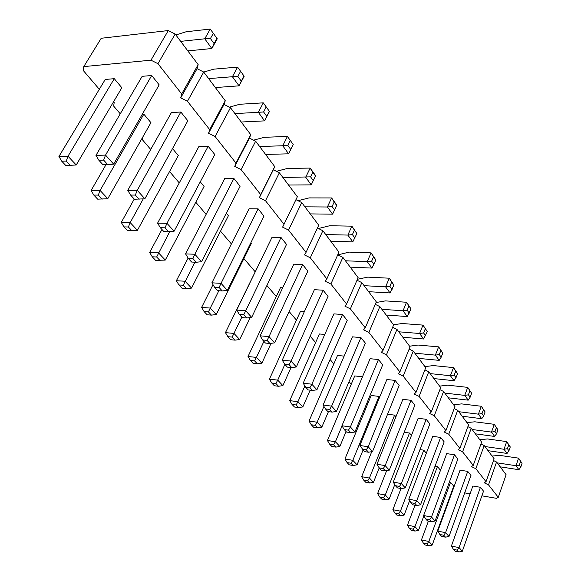 <?xml version="1.0" encoding="UTF-8"?>
<svg xmlns="http://www.w3.org/2000/svg" width="581" height="581" viewBox="0 0 581 581"><rect width="100%" height="100%" fill="white"/><g stroke="black" fill="none" stroke-linecap="round" stroke-linejoin="round"><path stroke-width="0.87" d="M113.44 101.987L114.217 102.379L113.644 106.062L120.252 113.803M496.559 462.011L488.519 484.874L498.28 497.314L506.102 474.721L496.559 462.011L493.501 460.53M295.94 199.682L301.728 202.566L318.737 225.217L306.042 252.379L288.532 230.076L282.613 227.142L297.356 196.748L279.359 172.782L273.339 169.768L274.733 166.616L255.655 141.212L249.438 138.089L250.738 134.669L230.483 107.688L224.055 104.457L225.261 100.738L203.706 72.037L197.068 68.681L198.15 64.629L175.171 34.039L168.294 30.553L101.203 38.266L83.78 66.604L83.366 70.606L99.322 89.292M337.757 254.827L342.884 257.368L358.136 277.682L346.559 304.008L330.88 284.022L325.295 281.277L326.849 278.895L338.963 252.154L322.869 230.722L317.429 228.013M375.282 304.35L379.858 306.608L393.613 324.932L383.01 350.445L368.877 332.441L363.597 329.848L365.253 327.822L376.328 301.909L361.847 282.627L357.01 280.238M409.155 349.072L413.258 351.084L425.735 367.7L415.967 392.429L403.17 376.125L398.159 373.685L399.895 371.949L410.063 346.835L396.968 329.398L392.64 327.27M439.882 389.662L443.586 391.471L454.945 406.598L445.91 430.586L434.268 415.749L429.504 413.44L431.291 411.958L440.681 387.6L428.778 371.753L424.885 369.85M467.879 426.665L471.235 428.299L481.627 442.134L473.239 465.41L462.599 451.851L458.06 449.65L459.883 448.387L468.584 424.762L457.719 410.295L454.197 408.581M488.519 484.874L484.184 482.782L486.028 481.7L494.126 458.772L484.169 445.518L480.966 443.964M486.028 481.7L475.846 468.722L471.409 466.579L473.239 465.41M459.883 448.387L448.757 434.21L444.109 431.959L445.91 430.586M431.291 411.958L419.09 396.409L414.209 394.034L415.967 392.429M399.895 371.949L386.452 354.831L381.31 352.318L383.01 350.445M365.253 327.822L350.379 308.867L344.954 306.202L346.559 304.008M326.849 278.895L310.298 257.797L304.546 254.957L306.042 252.379M284.029 224.339L265.495 200.714L259.387 197.678L260.724 194.635L241.057 169.579L234.746 166.435L235.988 163.123L215.086 136.499L208.572 133.238L209.697 129.628L187.445 101.276L180.698 97.891L181.7 93.955L157.959 63.707L150.973 60.184L83.78 66.604M142.519 137.508L142.12 139.411L150.711 149.462M169.55 171.526L179.275 182.913M195.775 202.232L206.124 214.345M220.511 231.194L231.405 243.947M243.889 258.574L255.066 271.654M266.897 285.511L276.295 296.513M289.135 311.547L296.455 320.116M310.174 336.188L315.614 342.55M330.117 359.537L333.843 363.902M349.043 381.695L351.222 384.244M367.018 402.749L367.795 403.657M452.062 490.705L452.541 490.785M464.691 492.87L470.087 493.799M481.881 495.818L496.428 498.316L498.28 497.314M293.79 264.181L302.628 264.566L269.018 336.624L260.106 335.811L293.79 264.181M260.106 335.811L262.627 339.958L265.452 343.066L269.904 343.494L274.639 342.863L307.85 271.109L302.628 264.566M314.379 289.687L323.094 290.202L291.037 361.07L282.243 360.14L314.379 289.687M282.243 360.14L284.705 364.193L287.377 367.127L291.771 367.613L296.354 366.974L328.04 296.397L323.094 290.202M249.06 208.761L258.138 208.84L221.041 283.354L211.891 282.816L249.06 208.761M211.891 282.816L214.527 287.174L217.701 290.66L222.262 290.95L227.353 290.362L263.985 216.161L258.138 208.84M251.675 317.371L245.727 310.762L243.78 314.684L246.772 317.981L251.675 317.371L286.527 244.398L281.008 237.491L245.727 310.762L236.692 310.08L272.053 237.244L281.008 237.491M171.41 112.561L180.836 112.017L137.254 190.328L127.776 190.365L171.41 112.561M127.776 190.365L130.602 195.071L134.422 199.268L144.865 198.775L187.837 120.783L180.836 112.017M174.097 231.231L166.965 223.307L165.026 227.817L168.606 231.768L174.097 231.231L214.767 154.51L208.187 146.274L166.965 223.307L157.589 223.126L198.869 146.586L208.187 146.274M224.709 178.592L233.911 178.49L194.838 254.253L185.571 253.882L224.709 178.592M201.534 261.697L194.838 254.253L192.892 258.552L188.266 258.356L191.636 262.053L196.255 262.263L201.534 261.697L240.098 186.247L233.911 178.49M113.665 164.132L105.539 155.105L103.636 160.102L107.71 164.605L113.665 164.132L159.165 84.862L151.699 75.515L105.539 155.105L95.959 155.388L142.156 76.322L151.699 75.515M114.283 78.682L105.234 79.452L58.935 156.485L67.999 156.216L114.283 78.682L121.843 87.76L76.22 164.989L65.842 165.549L61.717 161.191L58.935 156.485M304.342 311.699L300.442 311.409L269.417 379.146L277.725 380.134L284.879 364.389M282.686 287.806L280.463 287.675L248.022 356.509L256.432 357.402L263.919 341.388M213.009 284.661L201.607 307.407L210.228 308.068L216.285 314.539L251.428 243.301L250.898 242.662M259.7 262.685L225.45 332.63L233.969 333.414L241.812 317.124M106.025 164.641L91.094 190.503L100.085 190.466L107.79 198.695L150.937 122.678L143.834 114.152L142.301 114.239M134.247 199.08L121.276 222.429L130.18 222.603L137.414 230.323L178.302 155.526L172.521 148.583M188.106 258.095L176.384 280.725L185.099 281.24L191.519 288.089L228.42 215.682L226.336 213.183M161.961 229.488L149.651 252.445L158.468 252.8L165.273 260.07L204.084 186.472L200.256 181.882M333.908 313.878L342.5 314.51L311.874 384.208L303.195 383.177L333.908 313.878M303.195 383.177L305.613 387.135L308.148 389.916L312.476 390.454L316.914 389.8L347.198 320.392L342.5 314.51M440.507 470.254L437.442 466.572L435.024 466.187M426.316 453.224L423.774 450.166L419.983 449.6M411.471 435.409L409.503 433.041L404.187 432.286M395.93 416.751L394.593 415.139L387.578 414.217M344.148 356.117L337.51 355.456L309.041 421.058L317.139 422.213L323.937 406.431M362.493 376.793L354.737 375.929L327.423 440.5L335.419 441.727L342.049 425.931M378.994 396.416L371.179 395.465L344.932 459.026L352.827 460.319L378.994 396.416L379.64 397.193M460.065 470.167L467.741 471.387L445.576 532.661L437.813 531.136L460.065 470.167M449.004 536.466L445.576 532.661L443.761 535.254L439.882 534.484L441.604 536.379L445.474 537.149L449.004 536.466L470.966 475.425L467.741 471.387M402.887 399.329L411.007 400.316L385.174 465.599L376.967 464.255L402.887 399.329M371.731 451.691L361.643 476.703L369.429 478.047L373.46 482.353L379.211 467.901L381.267 470.167L385.363 470.842L389.292 470.167L414.863 405.153L411.007 400.316M418.16 418.255L426.171 419.308L401.348 483.552L393.25 482.15L418.16 418.255M405.269 487.902L401.348 483.552L399.481 486.413L395.436 485.709L397.411 487.88L401.449 488.585L405.269 487.902L429.853 423.919L426.171 419.308M386.881 379.502L395.116 380.417L368.209 446.76L359.886 445.482L386.881 379.502M359.886 445.482L364.331 451.582L368.485 452.229L372.53 451.553L399.162 385.479L395.116 380.417M354.926 432.01L350.387 426.97L348.477 430.165L350.757 432.678L354.926 432.01L382.69 364.846L378.442 359.53L350.387 426.97L341.94 425.757L370.09 358.702L378.442 359.53M336.406 411.45L331.628 406.141L329.71 409.467L332.114 412.111L336.406 411.45L365.391 343.175L360.924 337.59L331.628 406.141L323.072 405.015L352.456 336.849L360.924 337.59M435.075 521.004L431.494 517.025L429.664 519.704L431.458 521.687L435.075 521.004L457.857 459.005L454.495 454.785L431.494 517.025L423.622 515.536L446.709 453.616L454.495 454.785M432.751 436.331L440.645 437.449L416.766 500.669L408.784 499.232L432.751 436.331M420.513 504.831L416.766 500.669L414.914 503.444L410.927 502.71L412.815 504.787L416.795 505.514L420.513 504.831L444.167 441.858L440.645 437.449M324.794 334.445L319.434 333.973L289.73 400.629L297.937 401.711L304.894 385.958M428.415 521.106L421.436 539.96L428.829 541.463L432.206 545.072L453.732 486.13L450.544 482.303L449.367 482.107M472.869 486.021L480.436 487.285L459.055 547.622L451.393 546.06L472.869 486.021M462.331 551.26L459.055 547.622L457.247 550.134L453.427 549.35L455.076 551.166L458.896 551.95L462.331 551.26L483.523 491.156L480.436 487.285M484.169 445.518L475.846 468.722M471.235 428.299L462.599 451.851M457.719 410.295L448.757 434.21M443.586 391.471L434.268 415.749M428.778 371.753L419.09 396.409M413.258 351.084L403.17 376.125M396.968 329.398L386.452 354.831M379.858 306.608L368.877 332.441M361.847 282.627L350.379 308.867M342.884 257.368L330.88 284.022M322.869 230.722L310.298 257.797M301.728 202.566L288.532 230.076M279.359 172.782L265.495 200.714M273.339 169.768L259.387 197.678M274.733 166.616L260.724 194.635M255.655 141.212L241.057 169.579M249.438 138.089L234.746 166.435M250.738 134.669L235.988 163.123M230.483 107.688L215.086 136.499M224.055 104.457L208.572 133.238M225.261 100.738L209.697 129.628M215.369 87.564L239.045 85.835L244.18 76.264L237.607 67.12L213.757 69.154L203.72 72.059L187.445 101.276M197.068 68.681L180.698 97.891M198.15 64.629L181.7 93.955M175.171 34.039L157.959 63.707M168.294 30.553L150.973 60.184M276.403 171.301L287.297 168.475L310.152 168.076L305.708 177.27L311.242 184.867L288.554 185.019M311.242 184.867L315.636 175.702L310.152 168.076L312.796 172.252L310.581 176.849L282.932 177.539M297.988 200.706L309.085 197.903L331.606 197.939L327.379 206.996L332.601 214.164L310.247 213.902M332.601 214.164L336.784 205.144L331.606 197.939L334.191 202.014L332.085 206.545L327.379 206.996L304.931 206.836M337.808 254.856L349.225 252.118L371.085 252.88L367.236 261.661L371.913 268.081L350.212 267.129M371.913 268.081L375.878 259.998L371.085 252.88L373.554 256.773L371.637 261.167L367.236 261.661L345.441 260.782M318.424 228.515L329.696 225.74L351.89 226.162L347.852 235.08L352.798 241.863L330.763 241.231M352.798 241.863L356.865 233.547L351.89 226.162L354.417 230.141L352.406 234.601L347.852 235.08L325.738 234.542M376.067 302.519L385.341 300.9L406.562 302.251L403.032 310.77L407.259 316.558L386.191 315.04M407.259 316.558L411.021 308.889L406.562 302.251L408.93 305.976L407.172 310.239L403.032 310.77L381.891 309.31M357.438 279.265L367.744 277.137L389.285 278.205L385.602 286.854L390.047 292.947L368.659 291.691M390.047 292.947L393.903 285.075L389.285 278.205L391.703 282.017L389.866 286.339L385.602 286.854L364.134 285.67M453.579 404.775L461.597 403.889L481.3 406.264L478.41 414.159L458.772 411.697M481.736 418.719L483.661 415.865L485.091 411.922L481.3 406.264L483.443 409.627L482.005 413.578L478.41 414.159L481.736 418.719L462.171 416.221M439.577 386.14L447.733 385.167L467.727 387.374L464.727 395.385L468.206 400.156L448.35 397.818M468.206 400.156L470.152 397.208L471.641 393.206L467.727 387.374L469.913 390.81L468.417 394.819L464.727 395.385L444.799 393.09M424.936 366.64L433.223 365.572L453.514 367.599L450.398 375.733L454.044 380.729L433.891 378.565M454.044 380.729L456.005 377.672L457.552 373.612L453.514 367.599L455.744 371.099L454.189 375.166L450.398 375.733L430.172 373.612M393.511 324.794L402.081 323.508L422.99 325.106L419.605 333.494L423.622 338.999L402.865 337.241M423.622 338.999L427.296 331.526L422.99 325.106L425.307 328.759L423.622 332.957L419.605 333.494L398.769 331.795M409.598 346.211L418.022 345.041L438.619 346.864L435.372 355.122L414.849 353.204M439.2 360.365L441.182 357.199L442.787 353.074L438.619 346.864L440.892 350.437L439.28 354.57L435.372 355.122L439.2 360.365L418.748 358.397M229.401 107.144L239.757 104.268L263.28 102.844L269.453 111.436L264.587 120.87L241.238 122.01M269.453 111.436L263.28 102.844L258.349 112.315L234.92 113.6M253.585 140.174L264.224 137.319L287.413 136.433L293.231 144.524L288.612 153.82L265.59 154.437M293.231 144.524L287.413 136.433L282.744 145.766L259.634 146.514M175.869 34.962L186.08 31.773L210.257 29.05L217.258 38.796L211.833 48.513L187.837 50.903M217.258 38.796L210.257 29.05L204.752 38.796L180.676 41.36M244.18 76.264L237.607 67.12L232.407 76.728L208.644 78.617M479.79 439.679L487.553 438.953L506.69 441.604L504.01 449.266L507.053 453.441L488.047 450.682M507.053 453.441L508.934 450.769L510.271 446.942L506.69 441.604L508.76 444.843L507.424 448.677L504.01 449.266L484.932 446.535M466.964 422.605L474.859 421.799L494.278 424.319L491.49 432.097L494.671 436.462L475.389 433.825M494.671 436.462L496.573 433.702L497.953 429.817L494.278 424.319L496.377 427.623L494.99 431.516L491.49 432.097L472.142 429.497M492.078 456.041L499.725 455.381L518.586 458.155L515.993 465.708L518.913 469.709L500.176 466.833M518.913 469.709L520.779 467.117L522.065 463.347L518.586 458.155L520.612 461.336L519.327 465.112L515.993 465.708L497.191 462.861M274.639 342.863L269.018 336.624L267.078 340.379L262.627 339.958M296.354 366.974L291.037 361.07L289.098 364.672L284.705 364.193M227.353 290.362L221.041 283.354L219.095 287.457L214.527 287.174M144.865 198.775L137.254 190.328L135.337 195.071L130.602 195.071M61.717 161.191L66.249 161.075L67.999 156.216L76.22 164.989M269.417 379.146L271.755 383.017L275.91 383.525L277.725 380.134L282.874 385.631L291.045 367.533M248.022 356.509L250.411 360.474L254.616 360.924L256.432 357.402L261.864 363.198L271.08 343.335M201.607 307.407L204.098 311.561L208.405 311.903L218.848 290.732M225.45 332.63L227.89 336.69L232.146 337.089L233.969 333.414L239.699 339.536L250.208 317.553M91.094 190.503L93.817 195.093L98.305 195.085L100.085 190.466L143.834 114.152M121.276 222.429L123.935 226.902L128.386 226.997L130.18 222.603L143.246 198.92M176.384 280.725L178.926 284.98L183.284 285.249L194.882 262.205M149.651 252.445L152.251 256.809L156.659 256.998L169.71 231.659M316.914 389.8L311.874 384.208L309.949 387.665L305.613 387.135M415.001 505.187L407.455 525.166L414.943 526.64L437.442 466.572M407.455 525.166L409.467 528.456L413.207 529.197L414.943 526.64L418.473 530.402L423.861 515.928M401.035 488.512L392.858 509.719L400.44 511.157L423.774 450.166M392.858 509.719L394.906 513.074L398.697 513.793L400.44 511.157L404.129 515.093L409.634 500.611M386.655 470.625L377.599 493.581L385.283 494.976L409.503 433.041M377.599 493.581L379.683 497.002L383.525 497.706L385.283 494.976L389.139 499.086L394.768 484.619M361.643 476.703L363.764 480.189L367.657 480.865L369.429 478.047L394.593 415.139M309.041 421.058L311.293 424.769L315.338 425.357L317.139 422.213L321.794 427.188L328.454 411.617M327.423 440.5L329.623 444.131L333.625 444.755L335.419 441.727L339.849 446.462L346.073 431.538M344.932 459.026L347.097 462.585L351.04 463.239L352.827 460.319L357.054 464.829L363.023 450.144M389.292 470.167L385.174 465.599L383.3 468.569L379.197 467.887L376.967 464.255M372.53 451.553L368.209 446.76L366.32 449.839L362.159 449.193M289.73 400.629L292.025 404.42L296.128 404.972L297.937 401.711L302.824 406.932L310.189 390.171M421.436 539.96L423.411 543.184L427.108 543.947L428.829 541.463L450.544 482.303M269.141 111.523L264.587 120.87L258.349 112.315L263.592 111.959L266.047 107.224M293.027 144.756L288.612 153.82L282.744 145.766L287.791 145.373L290.122 140.704M216.669 38.535L211.833 48.513L204.752 38.796L210.424 38.535L213.162 33.654M243.737 76.184L239.045 85.835L232.407 76.728L237.854 76.416L240.447 71.608M269.904 343.494L267.078 340.379M291.771 367.613L289.098 364.672M222.262 290.95L219.095 287.457M243.78 314.684L239.27 314.328L236.692 310.08M246.772 317.981L242.262 317.618L239.27 314.328M139.157 199.283L135.337 195.071M165.026 227.817L160.341 227.716L157.589 223.126M168.606 231.768L163.929 231.652L160.341 227.716M196.255 262.263L192.892 258.552M185.571 253.882L188.266 258.356M103.636 160.102L98.85 160.225L95.959 155.388M107.71 164.605L102.931 164.714L98.85 160.225M66.249 161.075L70.374 165.447M271.755 383.017L274.348 385.755L278.495 386.263L282.874 385.631M275.91 383.525L278.495 386.263M250.411 360.474L253.142 363.357L257.339 363.815L261.864 363.198M254.616 360.924L257.339 363.815M216.285 314.539L211.448 315.127L208.405 311.903M204.098 311.561L207.148 314.779L211.448 315.127M239.699 339.536L235.022 340.139L232.146 337.089M227.89 336.69L230.773 339.732L235.022 340.139M93.817 195.093L97.688 199.174L107.79 198.695M98.305 195.085L102.169 199.189M123.935 226.902L127.573 230.737L137.414 230.323M128.386 226.997L132.01 230.846M178.926 284.98L182.158 288.387L186.508 288.663L191.519 288.089M183.284 285.249L186.508 288.663M152.251 256.809L155.672 260.419L165.273 260.07M156.659 256.998L160.073 260.622M312.476 390.454L309.949 387.665M409.467 528.456L411.239 530.33L414.979 531.07L418.473 530.402M413.207 529.197L414.979 531.07M404.129 515.093L400.541 515.761L398.697 513.793M394.906 513.074L396.758 515.035L400.541 515.761M389.139 499.086L385.457 499.754L383.525 497.706M379.683 497.002L381.623 499.05L385.457 499.754M373.46 482.353L369.683 483.014L367.657 480.865M363.764 480.189L365.798 482.332L369.683 483.014M321.794 427.188L317.676 427.834L315.338 425.357M311.293 424.769L313.631 427.238L317.676 427.834M339.849 446.462L335.847 447.116L333.625 444.755M329.623 444.131L331.86 446.491L335.847 447.116M347.097 462.585L349.225 464.829L353.161 465.49L357.054 464.829M351.04 463.239L353.161 465.49M445.474 537.149L443.761 535.254M437.813 531.136L439.882 534.484M385.363 470.842L383.3 468.569M401.449 488.585L399.481 486.413M393.25 482.15L395.436 485.709M368.485 452.229L366.32 449.839M348.477 430.165L344.257 429.548L341.94 425.757M350.757 432.678L346.545 432.061L344.257 429.548M329.71 409.467L325.433 408.893L323.072 405.015M332.114 412.111L327.844 411.53L325.433 408.893M429.664 519.704L425.728 518.956L423.622 515.536M431.458 521.687L427.529 520.932L425.728 518.956M416.795 505.514L414.914 503.444M408.784 499.232L410.927 502.71M302.824 406.932L298.583 407.579L296.128 404.972M292.025 404.42L294.487 407.02L298.583 407.579M423.411 543.184L425.118 544.985L428.807 545.741L432.206 545.072M427.108 543.947L428.807 545.741M458.896 551.95L457.247 550.134M451.393 546.06L453.427 549.35M313.341 180.655L310.581 176.849M315.541 176.065L312.796 172.252M334.685 210.133L332.085 206.545M336.784 205.616L334.191 202.014M373.968 264.384L371.637 261.167M375.878 259.998L373.554 256.773M354.868 238.007L352.406 234.601M356.865 233.547L354.417 230.141M409.278 313.144L407.172 310.239M411.021 308.889L408.93 305.976M393.903 285.075L391.703 282.017M392.081 289.396L389.866 286.339M485.091 411.922L483.443 409.627M483.661 415.865L482.005 413.578M471.641 393.206L469.913 390.81M470.152 397.208L468.417 394.819M456.005 377.672L454.189 375.166M457.552 373.612L455.744 371.099M425.619 335.716L423.622 332.957M427.296 331.526L425.307 328.759M442.787 353.074L440.892 350.437M441.182 357.199L439.28 354.57M266.701 116.251L263.592 111.959M290.718 149.411L287.791 145.373M213.946 43.401L210.424 38.535M241.159 80.984L237.854 76.416M510.271 446.942L508.76 444.843M508.934 450.769L507.424 448.677M496.573 433.702L494.99 431.516M497.953 429.817L496.377 427.623M522.065 463.347L520.612 461.336M520.779 467.117L519.327 465.112"/></g></svg>
